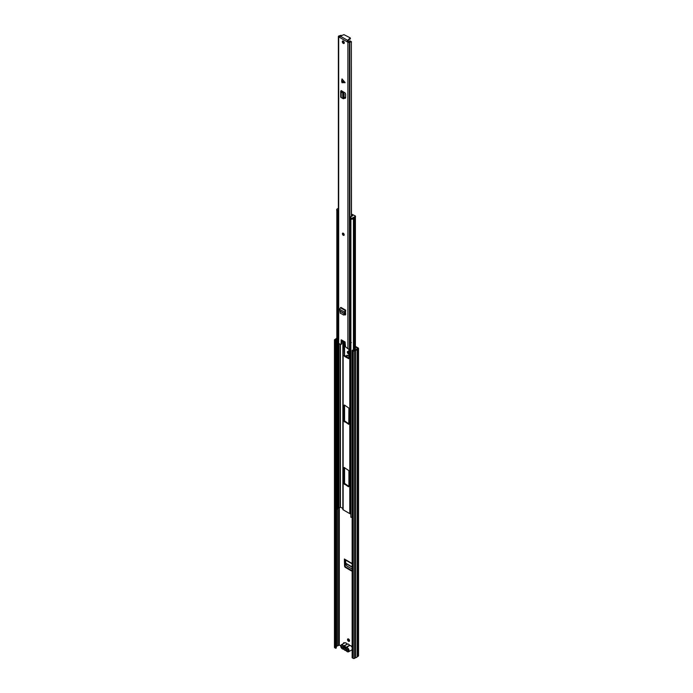 <?xml version="1.0" encoding="UTF-8"?>
<svg xmlns="http://www.w3.org/2000/svg" width="693" height="693" viewBox="0 0 693 693"><rect width="100%" height="100%" fill="white"/><g stroke="black" fill="none" stroke-linecap="round" stroke-linejoin="round"><path stroke-width="1.04" d="M347.531 639.561A1.412 0.814 -120 0 0 348.146 640.982A1.412 0.814 -120 0 0 349.237 641.363A1.412 0.814 -120 0 0 349.523 640.713A1.412 0.814 -120 0 0 348.908 639.293A1.412 0.814 -120 0 0 347.825 638.92A1.412 0.814 -120 0 0 347.531 639.561M348.137 638.859A1.412 0.814 -120 0 0 348.059 639.258A1.412 0.814 -120 0 0 349.445 641.12M348.908 351.871A1.447 0.832 -120 0 0 348.683 351.715L348.371 351.533A1.447 0.832 -120 0 0 347.652 351.464A1.447 0.832 -120 0 0 347.427 352.624A1.447 0.832 -120 0 0 348.371 353.889L348.683 354.071A1.447 0.832 -120 0 0 348.908 354.175M347.115 355.249A1.256 0.728 -120 0 0 347.063 355.57L346.535 355.881A1.256 0.728 60 0 1 346.795 355.301A1.256 0.728 60 0 1 347.375 355.344L348.908 356.133M347.063 357.259L347.063 355.57M347.964 351.403A1.447 0.832 -120 0 0 348.908 353.586L348.371 353.889M344.1 642.723A0.944 0.546 -120 0 0 344.092 642.853L344.092 643.191M355.405 346.379L358.264 348.025A0.944 0.546 180 0 1 358.264 348.796L357.224 349.393A2.131 1.23 180 0 1 355.665 350.294L354.478 350.979A0.944 0.546 180 0 1 353.144 350.979L352.148 350.407L352.676 350.095L353.941 350.675L355.344 349.887A1.377 0.797 180 0 0 356.523 349.203L357.735 348.484M352.148 571.127A1.256 0.728 60 0 1 351.611 571.023L345.443 567.463A1.256 0.728 60 0 1 344.56 565.982L345.088 565.67L344.915 559.675M345.088 565.67A1.256 0.728 -120 0 0 345.98 567.151L345.443 567.463M351.611 571.023L352.139 570.711A1.256 0.728 -120 0 0 352.148 570.72L345.98 567.151M344.56 565.982L344.378 559.008A1.065 0.615 120 0 0 344.603 559.494L352.148 563.851M346.535 356.956L346.535 355.881M344.464 642.974A0.944 0.546 -120 0 0 343.555 643.165L343.555 643.494M355.405 346.994L357.735 348.336M336.261 646.682L336.625 646.456A1.377 0.797 180 0 1 337.812 645.772L339.319 645.07L340.722 645.876M335.733 340.93L336.261 340.618L336.261 647.99L335.733 648.293L335.733 340.93L334.736 340.35A0.944 0.546 180 0 1 334.736 339.587L335.923 338.894A2.131 1.23 180 0 1 336.833 338.158M336.261 340.618L335.213 339.968L336.625 339.085A1.377 0.797 180 0 1 336.833 338.764M335.733 648.293L334.736 647.721A0.944 0.546 180 0 1 334.459 647.34L334.459 339.968M358.541 348.414L358.541 655.777A0.944 0.546 180 0 1 358.264 656.158L357.224 656.765A2.131 1.23 180 0 1 355.665 657.666L354.478 658.35A0.944 0.546 180 0 1 353.144 658.35L352.148 657.77L352.148 350.407M355.665 657.666L355.665 350.294M357.224 656.765L357.224 349.393M348.042 650.285A0.944 0.546 180 0 1 347.721 650.164L342.316 647.037M343.875 647.331L346.032 648.57M345.504 560.022L345.902 564.752L347.02 566.068L352.148 569.031M344.915 561.547L344.378 561.85M345.183 647.141A0.875 0.511 -120 0 0 345.079 647.279L343.312 647.357A2.01 1.161 60 0 1 344.499 646.673A2.01 1.161 60 0 1 344.716 646.786A2.01 1.161 60 0 1 346.11 648.977L348.042 650.086L348.042 650.701L346.102 649.575A2.01 1.161 60 0 1 344.716 650.06A2.01 1.161 60 0 1 343.33 647.981L341.38 646.855L341.38 646.24L343.312 647.357M349.281 644.854A2.443 1.412 -120 0 0 348.527 644.221A2.443 1.412 -120 0 0 347.773 643.988L343.875 646.101A2.443 1.412 60 0 1 344.932 646.292A2.443 1.412 60 0 1 345.998 647.331L349.367 645.382L349.281 644.854L349.636 645.538L346.266 647.487A2.443 1.412 60 0 1 347.332 647.678A2.443 1.412 60 0 1 348.925 649.835A2.443 1.412 60 0 1 348.553 651.792A2.443 1.412 60 0 1 347.332 651.671M347.773 643.988L346.968 643.996A2.443 1.412 -120 0 0 345.911 642.965A2.443 1.412 -120 0 0 344.69 642.844L346.067 642.948L347.202 644.161M341.38 646.855L341.918 646.552M343.33 647.981L343.901 647.955M346.205 648.544L346.102 649.575M349.324 645.105L349.644 645.59M342.888 340.687L342.888 509.303A0.944 0.546 0 0 0 343.139 509.805L349.792 513.643A0.944 0.546 0 0 0 350.667 513.79L350.857 513.764M348.458 486.755L348.908 486.495L348.908 470.616L344.152 467.506L344.023 483.679L348.458 486.755L348.908 486.495M344.464 405.041L344.023 405.301L344.023 421.179L348.778 424.281L348.908 408.116L344.464 405.041L344.023 405.301M344.023 341.337L344.464 356.375L348.778 358.714L348.908 348.874M344.56 341.649L344.56 355.301L348.908 358.324M344.56 405.093L344.56 420.876L348.908 423.899M344.56 467.593L344.56 483.368L348.908 486.391M337.647 211.218L337.647 509.06L336.928 509.19L336.928 211.044A2.131 1.23 180 0 1 336.85 210.828M336.928 509.19A2.131 1.23 180 0 1 336.833 508.835L336.833 210.811M337.647 508.601A1.377 0.797 180 0 1 338.409 508.099L338.938 507.969A2.244 1.291 0 0 0 340.228 507.051L342.862 508.419M352.148 517.221A2.131 1.23 180 0 1 350.857 517.229L350.901 219.005M337.95 210.048L337.95 211.07L337.101 211.044A1.256 0.728 180 0 1 336.737 210.533L336.737 209.503A1.256 0.728 0 0 0 337.101 210.022L337.95 210.048A1.065 0.615 0 0 0 338.366 210.196M338.366 217.983A1.065 0.615 180 0 1 337.95 217.827A1.065 0.615 180 0 1 337.647 217.489M350.857 225.286A1.065 0.615 180 0 1 350.814 225.26A1.065 0.615 180 0 1 350.502 224.827L350.502 217.039A1.065 0.615 0 0 0 350.814 217.472L350.857 217.957A1.256 0.728 0 0 0 352.633 217.957L352.633 218.979A1.256 0.728 180 0 1 350.857 218.979L350.632 218.598M355.292 216.935L355.292 215.913L351.472 214.076M351.472 215.064L351.672 216.424M351.672 215.047L352.624 215.601L351.715 216.424A1.065 0.615 0 0 0 350.502 217.039M338.366 208.264L337.101 208.991A1.256 0.728 0 0 0 336.737 209.503M355.292 216.424L352.633 217.957M355.292 217.446L352.633 218.979M341.606 81.038L342.004 78.889L345.114 82.606L342.004 82.727L341.606 81.038M343.295 233.238A1.256 0.728 -120 0 0 342.663 233.177A1.256 0.728 -120 0 0 342.472 234.182A1.256 0.728 -120 0 0 343.295 235.291A1.256 0.728 -120 0 0 343.919 235.351A1.256 0.728 -120 0 0 344.109 234.347A1.256 0.728 -120 0 0 343.295 233.238M343.295 41.104A1.412 0.814 -120 0 0 342.585 41.034A1.412 0.814 -120 0 0 342.368 42.169A1.412 0.814 -120 0 0 343.295 43.416A1.412 0.814 -120 0 0 343.997 43.486A1.412 0.814 -120 0 0 344.213 42.351A1.412 0.814 -120 0 0 343.295 41.104M344.239 43.183A1.412 0.814 60 0 1 343.91 43.053A1.412 0.814 60 0 1 342.966 40.982M344.75 314.813L344.767 314.821A1.256 0.728 60 0 0 345.4 314.891A1.256 0.728 60 0 0 345.66 314.353L345.426 310.646A1.195 0.684 -60 0 0 344.586 312.188L344.638 312.812L345.253 312.456L345.218 313.851L343.832 314.917M344.3 97.947L344.793 98.207A1.256 0.728 60 0 0 345.383 98.25A1.256 0.728 60 0 0 345.642 97.678L345.642 94.265A1.256 0.728 60 0 0 344.793 92.749L341.164 90.566M339.57 37.266L338.678 36.928A1.065 0.615 180 0 1 338.366 36.495A1.065 0.615 180 0 1 338.678 36.062L338.79 35.993A1.005 0.58 180 0 1 339.293 35.837A1.395 0.806 0 0 0 339.787 35.724L341.268 35.897M340.947 344.534L341.692 343.893L340.627 344.508L338.678 343.381A1.065 0.615 180 0 1 338.366 342.94L338.366 36.495M341.077 344.248L341.207 339.865L345.071 341.944L345.512 346.812L347.903 348.709L347.903 42.256L339.561 37.344L340.306 36.131L343.927 34.65L350.19 37.846L347.695 40.402L347.02 41.649L347.799 41.476L347.176 41.84M345.071 314.284L345.391 314.466A1.256 0.728 -120 0 0 345.625 314.57M341.692 343.893L341.692 339.994M339.7 36.807L339.475 36.339A2.278 1.317 0 0 0 341.06 35.62M351.351 216.433L351.351 42.29L350.008 41.623L350.173 40.887A2.278 1.317 0 0 0 348.943 41.797L347.799 41.476M344.3 97.254L345.417 97.852A1.256 0.728 -120 0 0 345.616 97.93M351.472 216.424L351.351 42.29M350.173 40.887L351.472 41.788M350.008 41.623A1.395 0.806 0 0 0 349.8 41.901A1.005 0.58 180 0 1 349.532 42.195L349.411 42.256A1.065 0.615 180 0 1 347.903 42.256M351.351 342.593L349.809 343.537A1.005 0.58 180 0 1 349.8 343.737L349.896 343.061M349.809 343.702L349.809 348.155A1.005 0.58 180 0 1 349.532 348.64L349.411 348.709A1.065 0.615 180 0 1 347.903 348.709M350.857 347.262A1.395 0.806 0 0 0 349.818 347.903M342.056 340.202L342.056 341.744A2.278 1.317 180 0 1 341.692 342.229M350.26 38.609L347.695 41.112L347.695 40.402L340.306 36.131M350.857 342.654A1.395 0.806 0 0 0 350.277 342.827A1.395 0.806 0 0 0 349.87 343.174M343.026 98.588L343.485 98.207L343.026 98.588L341.155 97.522A1.195 0.684 180 0 1 340.722 96.994L340.722 91.363A1.195 0.684 180 0 1 341.077 90.878L341.164 90.826M341.77 92.186L342.394 91.831L343.841 92.897L344.3 98.008L343.485 98.207L343.026 93.079L341.155 91.892A1.195 0.684 180 0 1 340.722 91.363M341.978 91.034A1.195 0.684 180 0 1 341.788 91.181L342.394 91.831M344.3 98.008L343.841 98.389M344.014 314.994L340.272 313.245L339.7 309.364A1.195 0.684 -60 0 1 340.54 307.822L340.852 307.389L345.729 310.204M345.729 311.148A1.195 0.684 -60 0 1 345.512 311.313L345.253 312.456M343.269 314.977L344.49 314.388L344.638 312.812M352.148 563.496L344.378 559.008M339.319 645.07L339.319 507.839M343.555 643.165L344.092 642.853M336.59 646.491L336.59 339.128M336.625 646.456L336.625 339.085M337.812 645.772L337.812 508.393M337.881 645.746L337.881 508.341M339.059 645.07L339.059 507.934M353.144 658.35L353.144 350.979M354.478 658.35L354.478 350.979M358.264 656.158L358.264 348.796M334.736 647.721L334.736 340.35M352.148 567.186L345.426 563.305M352.148 566.909L345.383 563.002M346.205 650.675L345.634 650.329A2.131 1.23 -120 0 1 343.789 649.263L342.385 648.925C340.696 647.557 340.341 646.179 341.311 644.793A2.443 1.412 60 0 1 342.541 644.914A2.443 1.412 60 0 1 343.598 645.945L347.306 644.135M346.179 650.64A2.131 1.23 -120 0 0 347.106 651.541A2.131 1.23 -120 0 0 348.614 650.675A2.131 1.23 -120 0 0 347.106 648.059A2.131 1.23 -120 0 0 346.179 647.894L345.634 647.583A2.131 1.23 -120 0 0 344.716 646.682A2.131 1.23 -120 0 0 343.789 646.508L343.243 646.197A2.131 1.23 -120 0 0 342.316 645.296A2.131 1.23 -120 0 0 340.809 646.171A2.131 1.23 -120 0 0 342.316 648.778A2.131 1.23 -120 0 0 343.243 648.951M340.809 646.049A2.443 1.412 60 0 1 341.311 644.793L344.69 642.844M350.927 645.859A2.131 1.23 60 0 1 352.148 647.288M352.148 647.47A2.443 1.412 -120 0 0 350.701 645.729A2.443 1.412 -120 0 0 349.636 645.538L349.748 645.512M346.179 647.894L345.634 647.583M346.128 643.095A2.131 1.23 60 0 1 347.037 643.962M343.485 649.124A2.443 1.412 60 0 1 342.541 648.908M343.243 646.197L343.789 646.508M345.885 650.51A2.443 1.412 60 0 1 344.819 650.216M351.923 649.852L348.553 651.792L347.176 651.689L345.634 650.329M350.667 513.79L350.667 347.297M349.792 513.643L349.792 348.371M343.139 509.805L343.139 340.826M338.409 508.099L338.409 343.113M338.938 507.969L338.938 343.529M340.228 507.051L340.228 344.274M340.436 507.016L340.436 344.395M353.43 350.528L353.43 218.52M354.712 350.234L354.712 217.784M353.664 350.667L353.664 218.39M348.908 358.428L348.458 358.679M345.001 356.072L344.464 356.375M344.56 355.301L344.023 355.604M348.908 423.995L348.458 424.255M345.001 421.639L344.464 421.95M344.56 420.876L344.023 421.179M345.001 484.138L344.464 484.45M344.56 483.368L344.023 483.679M344.464 467.541L344.023 467.801M337.326 211.174L337.326 210.144M337.101 210.022L337.101 211.044M350.632 217.827L350.632 218.858M350.857 218.979L350.857 217.957M337.768 210.144L337.768 211.174M341.64 80.709L344.845 82.138M338.678 343.381L338.678 36.928M349.8 343.226L349.8 41.901M349.532 348.64L349.532 42.195M349.411 348.709L349.411 42.256M350.26 38.306L350.26 39.025M341.519 339.891L341.077 340.15M341.155 97.522L341.155 91.892M342.74 98.25L342.74 92.697M342.827 98.319L342.827 92.775M344.3 94.569L343.485 94.75M343.026 93.079L343.841 92.897M344.793 98.207L345.417 97.852M344.845 82.753L341.64 81.332M340.627 307.779L345.512 310.594M340.54 307.822L345.426 310.646M339.7 309.364L344.586 312.188M339.865 311.001L344.672 313.773M339.856 311.131L344.655 313.903M344.767 314.821L345.391 314.466M344.49 314.388L345.053 314.327M343.945 234.503L343.511 234.65L343.304 233.558M343.537 233.784L343.832 234.295M344.023 235.265A1.256 0.728 60 0 1 343.511 235.161M342.637 233.766A1.256 0.728 60 0 1 342.784 233.125M343.537 649.124L345.954 650.502M349.679 645.521L350.857 645.711L352.148 647.158M349.376 645.062L349.705 645.521M342.862 509.424L342.862 340.67M355.405 349.887L355.405 217.351M355.474 217.186L355.474 216.164M350.545 217.706L350.545 218.728M349.818 348.232L350.277 342.827M350.381 38.098L350.381 38.817M340.367 35.438L341.277 35.369M342.134 91.701L342.134 91.129M343.295 98.761L344.109 98.562M343.832 234.676L343.2 233.593M342.888 233.047L343.356 235.178L344.144 235.222"/></g></svg>
